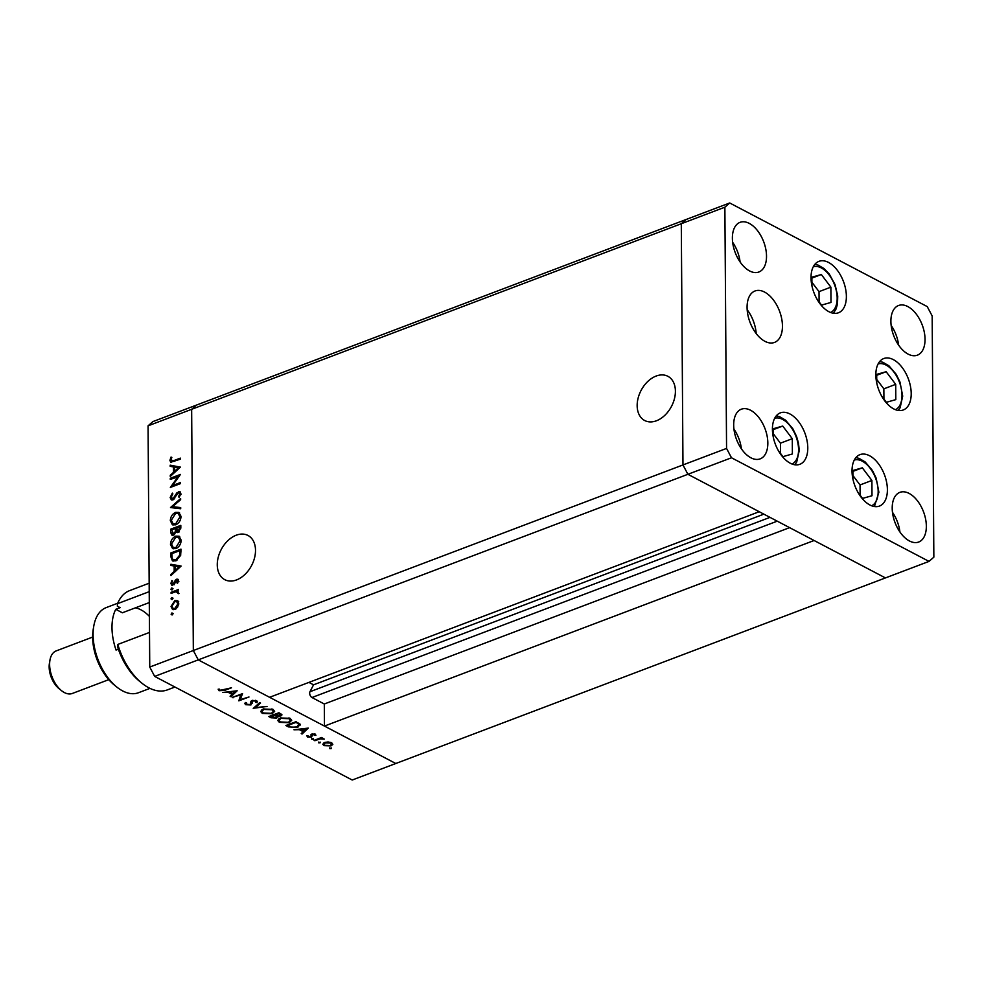 <?xml version="1.0" encoding="UTF-8"?>
<svg xmlns="http://www.w3.org/2000/svg" width="983" height="983" viewBox="0 0 983 983"><rect width="100%" height="100%" fill="white"/><g stroke="black" fill="none" stroke-linecap="round" stroke-linejoin="round"><path stroke-width="1.47" d="M236.227 535.207A24.968 17.166 -62.3 0 0 218.251 557.177A24.968 17.166 -62.3 0 0 224.788 579.675A24.968 17.166 -62.3 0 0 236.547 579.921A24.968 17.166 -62.3 0 0 254.523 557.951A24.968 17.166 -62.3 0 0 247.986 535.465A24.968 17.166 -62.3 0 0 236.227 535.207M656.128 376.059A24.968 17.166 -62.3 0 0 638.139 398.029A24.968 17.166 -62.3 0 0 644.688 420.515A24.968 17.166 -62.3 0 0 656.447 420.773A24.968 17.166 -62.3 0 0 674.424 398.803A24.968 17.166 -62.3 0 0 667.887 376.305A24.968 17.166 -62.3 0 0 656.128 376.059M731.487 457.771L929.021 561.404L933.85 557.164L932.167 315.948L927.239 306.598L729.705 202.977L724.876 207.204L726.56 448.42L731.487 457.771L687.891 474.298L682.976 464.947L687.891 474.298L198.259 659.876L269.588 697.303L759.232 511.713L687.891 474.298L885.437 577.918L814.096 540.503L324.464 726.081L324.304 704L311.955 697.525A3.539 2.027 -110.8 0 1 309.657 693.162A3.539 2.027 -110.8 0 1 309.952 691.737L313.552 684.819L308.92 682.399M324.464 726.081L395.793 763.508L352.209 780.023L154.675 676.402L149.748 667.052L148.064 425.836L152.893 421.596L196.477 405.082L191.648 409.309L148.064 425.836M929.021 561.404L395.793 763.508L198.259 659.876L193.332 650.525L191.648 409.309L196.477 405.082L686.122 219.492L681.293 223.731L686.122 219.492L729.705 202.977M724.876 207.204L681.293 223.731L682.976 464.947L681.293 223.731L191.648 409.309L193.332 650.525L149.748 667.052M726.56 448.42L193.332 650.525L198.259 659.876L154.675 676.402M313.552 684.819L763.852 514.146M324.304 704L789.595 527.65M178.967 476.694L170.292 479.36L170.28 478.291L180.454 474.433L172.504 485.553L180.503 482.518L180.516 483.587L170.342 487.433L178.279 476.337L179.57 475.87M172.934 499.905L171.337 499.88L170.157 497.558L172.344 493.097L172.873 493.908L171.202 497.165L172.934 498.836L176.903 492.802L179.901 491.574L180.847 493.577L179.152 497.398L178.513 496.673L179.803 493.859L178.501 492.606L172.934 499.905M173.573 499.561L171.951 498.811L173.868 499.327M180.454 493.245L178.501 492.606M170.489 507.56L180.614 498.528L180.626 499.671L172.639 506.663L180.688 507.597L180.688 508.739L170.489 507.56M170.317 520.634C170.563 516.714 172.32 513.962 175.576 512.364L178.955 512.413L181.007 516.493C180.774 520.462 179.004 523.239 175.711 524.836L172.418 524.811L170.317 520.634L171.447 521.236M170.477 544.422C170.735 540.503 172.48 537.738 175.736 536.14L179.127 536.202L181.167 540.269C180.933 544.238 179.176 547.027 175.871 548.625L172.59 548.588L170.477 544.422L171.62 545.012M170.882 564.267L181.093 566.061L170.956 575.546L170.956 574.391L174.2 571.393L174.163 566.011L170.882 565.434L170.882 564.267L180.835 566.441M172.16 614.805L171.103 614.252L171.939 612.937L172.799 613.601L171.951 614.916L171.103 614.252L171.951 614.916M172.762 613.367L171.939 612.937L172.799 613.601M174.839 600.527L177.481 600.711L178.734 603.562L177.53 607.322L174.9 609.521L172.529 609.472L171.042 606.474L174.839 600.527L178.697 601.35M172.062 599.409L170.993 598.856L171.828 597.541L172.689 598.205L171.841 599.519L170.993 598.856L171.841 599.519M172.664 597.971L171.828 597.541L172.689 598.205M178.046 591.311L178.414 593.671L176.129 591.668L171.079 593.388L171.079 592.319L178.513 589.505L177.776 591.139M178.574 593.216L176.129 591.668M171.988 589.8L170.919 589.247L171.767 587.932L172.615 588.608L171.779 589.911L170.919 589.247L171.779 589.911M172.59 588.362L171.767 587.932L172.615 588.608M176.608 579.22L177.849 579.208L178.574 580.67L177.53 583.3L176.891 582.821L177.665 581.027L176.657 580.277L174.2 584.32L171.73 585.143L170.882 583.423L171.878 580.56L172.566 581.002L171.792 583.017L173.008 584.099L175.466 580.044L176.608 579.22L178.365 579.724M178.464 581.444L176.657 580.277M171.792 583.017L173.93 584.59M175.822 560.863L172.455 560.875L170.833 556.673L170.796 552.987L180.97 549.141L180.651 555.444L175.822 560.863M170.661 532.43L170.637 529.21L180.811 525.352L180.823 527.674L178.328 532.405L176.154 531.852L173.573 535.133L171.878 535.121L170.661 532.43L171.841 533.044M176.743 532.405L177.444 532.577M170.194 465.18L180.405 467.122L170.268 476.46L170.256 475.305L173.512 472.307L173.475 466.913L170.194 466.347L170.194 465.18L180.147 467.355M170.931 460.032L173.573 460.695L180.331 458.127L180.344 459.196L170.735 462.207L169.899 460.376L171.042 457.058L171.828 457.39L170.931 460.032L172.676 461.691M240.995 694.772L232.246 697.402L242.58 693.629L240.208 699.626L248.982 696.996L238.808 700.842L240.995 694.182M252.066 701.739L250.935 704.958L245.738 704.713L244.816 703.607L245.369 702.513L246.598 702.698L246.782 704.32L250.173 704.541L250.935 701.334L252.004 700.486L256.489 700.695L257.042 702.538L255.715 702.415L255.359 701.039L252.815 700.879L252.262 703.238M246.598 702.698L246.782 704.32M250.874 704.012L250.935 701.334M257.313 701.702L257.03 701.076M255.715 702.415L255.347 700.301M253.258 708.424L259.709 702.612L260.52 703.054L255.359 707.576L267.032 706.47L253.258 708.276M262.301 713.412L260.63 711.446L263.112 709.038L272.93 709.321L274.65 711.323L272.131 713.732L262.301 713.412L262.301 712.245M279.381 722.37L277.71 720.404L280.18 717.995L289.997 718.278L291.718 720.281L289.199 722.689L279.381 722.37L279.369 721.203M293.966 729.779L308.293 728.108L302.064 734.031L301.228 733.588L303.219 731.696L299.36 729.669L293.966 729.779M329.551 747.94L329.563 748.567L331.259 747.928L331.124 748.628L329.563 748.567L329.698 747.879M331.259 747.928L331.124 748.628L331.111 747.866M324.574 742.497L328.064 741.944L331.676 742.73L332.819 744.438L331.038 745.888L323.985 745.642L322.768 744.254L324.574 742.497M318.504 742.14L318.504 742.779L320.2 742.128L320.065 742.829L318.504 742.779L318.639 742.079M320.2 742.128L320.065 742.829L320.065 742.067M314.867 740.74L314.093 740.346L321.527 737.52L322.289 737.926L321.195 738.344L324.353 739.118L320.053 738.897L314.867 740.74L314.855 740.052M311.722 738.589L311.722 739.216L313.417 738.577L313.282 739.265L311.722 739.216L311.857 738.516M313.417 738.577L313.282 739.265L313.27 738.516M311.832 734.08L315.359 734.166L315.899 735.407L312.631 734.473L311.513 737.164L307.544 737.017L306.77 735.702L310.714 736.783L311.832 734.08M314.732 735.382L314.437 733.859M312.164 733.969L312.373 735.775M307.962 735.714L308.416 736.66M311.206 736.402L310.972 734.67M300.098 724.139L297.824 727.322L288.511 726.916L285.869 725.528L296.03 721.682L300.466 725.024M277.661 715.71L276.714 718.118L271.099 717.787L268.789 716.57L278.963 712.724L281.998 714.874L280.819 715.968L277.673 716.275L277.992 716.963M222.834 692.462L237.161 690.791L230.931 696.714L230.096 696.271L232.099 694.379L228.228 692.351L222.834 692.462M220.131 690.349L231.472 687.805L224.603 690.41L219.049 690.717L218.165 689.194L219.393 689.132L220.131 690.349M331.025 745.102L331.038 745.888M323.972 744.328L323.985 745.642M330.263 745.483L331.64 744.131L330.755 743.074L325.336 742.902L323.96 744.205L324.894 745.298L330.263 745.483M330.755 742.349L330.755 743.074M325.336 742.263L325.336 742.902M321.195 737.655L321.195 738.344M323.137 738.417L323.149 739.204M320.04 738.086L320.053 738.897M312.631 733.859L312.631 734.473M311.5 734.227L311.513 737.164M307.532 735.714L307.544 737.017M311.193 734.424L311.206 736.07M311.021 734.596L311.033 735.616M302.051 732.802L302.064 734.031M303.219 730.75L303.219 731.696M303.858 731.082L306.241 728.821L300.81 729.484L303.858 731.082M297.812 726.584L297.824 727.322M295.76 722.468L287.675 725.54L291.349 727.236L297.063 726.928L298.697 724.274L295.748 721.78M287.663 724.852L287.675 725.54M298.685 723.095L299.115 725.122L299.102 723.341M289.199 721.94L289.199 722.689M288.437 722.284L290.415 720.416L289.002 718.696L280.954 718.401L279 720.306L280.388 721.952L288.437 722.284M288.99 717.848L289.002 718.696M280.941 717.737L280.954 718.401M280.806 713.683L280.819 715.968M276.702 717.135L276.714 718.118M271.099 716.84L271.099 717.787M279.713 713.117L279.725 714.063L278.68 713.523L275.424 714.752L280.032 715.575L280.696 713.633M278.68 712.822L278.68 713.523M280.032 715.575L279.725 714.063M275.424 714.063L275.424 714.752M274.896 715.415L270.595 716.582L275.953 717.725L276.37 716.3L274.896 715.415L274.884 714.272M274.38 714.457L274.38 715.145M276.358 715.231L275.953 717.725M270.595 715.894L270.595 716.582M272.131 712.982L272.131 713.732M271.369 713.326L273.335 711.471L271.922 709.738L263.874 709.443L261.92 711.348L263.321 712.994L271.369 713.326M271.922 708.89L271.922 709.738M263.874 708.78L263.874 709.443M255.347 706.433L255.359 707.576M245.725 702.562L245.738 704.713M252.815 700.265L252.815 700.879M252.053 700.682L251.009 701.518M250.923 703.889L250.935 704.958M233.008 697.119L233.008 697.807M240.184 696.824L240.208 699.626M230.919 695.497L230.931 696.714M232.086 693.433L232.099 694.379M232.738 693.777L235.109 691.516L229.678 692.167L232.738 693.777M219.037 689.144L219.049 690.717M172.32 614.891L173.155 613.576M173.18 609.706L172.283 607.605M172.062 607.015L171.042 606.474M175.908 608.993L174.888 608.452L177.825 603.906L176.645 601.621L174.839 601.596L171.951 606.13L173.069 608.416L175.478 609.263M178.722 603.107L176.645 601.621M178.697 604.361L177.825 603.906M173.069 608.416L174.888 608.452M172.209 599.495L173.045 598.18M172.258 592.946L171.079 592.319M174.937 591.963L177.456 591.004M178.967 593.425L177.358 592.307M172.148 589.886L172.983 588.571M177.604 583.189L176.891 582.821M178.881 581.666L177.874 580.916M172.418 585.29L170.882 583.423M173.02 583.656L174.224 584.738M174.47 583.939L173.708 583.546M175.232 582.341L174.47 581.936M176.301 580.486L175.466 580.044M176.694 580.695L177.837 579.859M171.755 574.822L170.956 574.391M174.999 571.823L174.2 571.393M175.416 571.442L175.404 570.533M175.207 566.564L174.163 566.011M172.099 565.655L172.099 564.906M175.232 570.447L179.103 566.872L175.207 566.196L175.232 570.447L176.043 570.865M179.914 567.289L179.103 566.872M171.988 553.613L170.796 552.987M180.983 551.144L179.938 550.603L180.983 550.234M173.155 561.146L172.062 558.037M180.589 555.665L179.68 555.198L179.938 550.603L171.853 553.662L172.148 558.332L173.303 559.843L176.35 560.654M176.903 560.371L175.822 559.806L179.68 555.198M173.303 559.843L175.822 559.806M176.436 537.001L175.736 536.14M176.952 536.779L179.705 536.583M173.229 548.846L171.718 545.442M176.928 548.109L175.871 547.556L180.135 540.724L178.39 537.234L175.748 537.209L171.521 543.98L173.229 547.519L176.399 548.391M181.167 539.974L178.39 537.234M181.13 541.24L180.135 540.724M173.229 547.519L175.871 547.556M171.816 529.825L170.637 529.21M175.502 528.461L176.51 528.08L178.304 531.348L179.766 526.814L176.51 528.055M179.803 526.839L180.811 526.458M172.517 535.305L171.878 533.179M174.532 534.568L173.561 534.064L175.367 531.422L176.584 532.061L176.694 529.8M175.367 531.422L175.466 528.449L171.681 529.886L173.561 534.064L172.529 534.027L174.224 534.789M179.262 531.852L177.309 531.324L178.955 532.086M180.774 528.793L179.778 528.264M180.823 527.367L179.766 526.814M176.522 529.001L175.466 528.449M176.276 513.224L175.576 512.364M176.793 513.003L179.533 512.807M173.069 525.069L171.546 521.666M176.768 524.332L175.699 523.767L179.963 516.935L178.218 513.458L175.588 513.421L171.361 520.204L173.069 523.742L176.24 524.615M180.995 516.198L178.218 513.458M180.958 517.463L179.963 516.935M173.069 523.742L175.699 523.767M172.05 507.744L173.033 506.872M180.688 508.088L172.639 506.663M171.976 500.064L170.157 497.558M174.704 498.43L173.93 498.037M177.677 493.208L176.903 492.802M179.029 492.532L179.668 492.188L178.451 491.549M179.668 492.188L180.417 492.041M179.373 497.115L178.513 496.673M180.774 494.363L179.803 493.859M181.019 494.498L179.717 493.245M171.46 478.918L170.28 478.291M173.684 486.167L172.504 485.553M172.43 486.646L173.033 485.823M171.067 475.723L170.256 475.305M174.31 472.737L173.512 472.307M174.716 472.356L174.716 471.435M174.519 467.466L173.475 466.913M171.411 466.556L171.411 465.819M174.544 471.349L178.414 467.785L174.519 467.097L174.544 471.349L175.355 471.779M179.225 468.203L178.414 467.785M171.435 462.354L169.899 460.376M171.804 457.464L171.042 457.058M172.16 460.683L174.79 461.334M778.253 450.447L782.935 456.64L792.384 453.974L792.286 438.688L782.726 426.057L773.277 428.723L773.338 437.386M773.277 429.645L782.726 426.057M780.502 453.409L780.428 443.186L773.314 433.773M780.428 443.186L792.286 438.688M857.864 492.213L862.546 498.406L872.007 495.739L871.896 480.454L862.337 467.822L852.888 470.488L852.949 479.151M852.888 471.398L862.337 467.822M860.113 495.174L860.039 484.951L852.925 475.539M860.039 484.951L871.896 480.454M881.677 396.1L886.359 402.293L895.808 399.639L895.71 384.341L886.15 371.721L876.701 374.376L876.762 383.038M876.701 375.297L886.15 371.721M883.926 399.061L883.852 388.838L876.738 379.438M883.852 388.838L895.71 384.341M816.861 298.918L821.542 305.099L830.991 302.445L830.881 287.159L821.333 274.527L811.872 277.181L811.933 285.856M811.884 278.103L821.333 274.527M819.097 301.879L819.023 291.644L811.909 282.244M819.023 291.644L830.881 287.159M852.028 471.078A27.499 15.777 -110.8 0 1 859.965 454.637A27.499 15.777 -110.8 0 1 878.003 463.153A27.499 15.777 -110.8 0 1 887.391 489.632A27.499 15.777 -110.8 0 1 879.453 506.073A27.499 15.777 -110.8 0 1 861.415 497.558A27.499 15.777 -110.8 0 1 852.028 471.078M772.417 429.313A27.499 15.777 -110.8 0 1 780.342 412.872A27.499 15.777 -110.8 0 1 798.393 421.388A27.499 15.777 -110.8 0 1 807.78 447.867A27.499 15.777 -110.8 0 1 799.843 464.308A27.499 15.777 -110.8 0 1 781.792 455.793A27.499 15.777 -110.8 0 1 772.417 429.313M756.197 333.569A27.499 15.777 69.2 0 0 747.178 309.756M747.08 307.433A27.499 15.777 -110.8 0 1 755.018 290.98A27.499 15.777 -110.8 0 1 773.056 299.496A27.499 15.777 -110.8 0 1 782.443 325.975A27.499 15.777 -110.8 0 1 774.506 342.428A27.499 15.777 -110.8 0 1 756.468 333.913A27.499 15.777 -110.8 0 1 747.08 307.433M811.024 277.784A27.499 15.777 -110.8 0 1 818.95 261.343A27.499 15.777 -110.8 0 1 837 269.858A27.499 15.777 -110.8 0 1 846.375 296.338A27.499 15.777 -110.8 0 1 838.45 312.778A27.499 15.777 -110.8 0 1 820.4 304.263A27.499 15.777 -110.8 0 1 811.024 277.784M875.841 374.978A27.499 15.777 -110.8 0 1 883.766 358.537A27.499 15.777 -110.8 0 1 901.816 367.052A27.499 15.777 -110.8 0 1 911.204 393.519A27.499 15.777 -110.8 0 1 903.266 409.972A27.499 15.777 -110.8 0 1 885.216 401.457A27.499 15.777 -110.8 0 1 875.841 374.978M926.342 526.151A26.553 15.237 69.2 0 0 917.286 500.58A26.553 15.237 69.2 0 0 899.863 492.36A26.553 15.237 69.2 0 0 892.208 508.236A26.553 15.237 69.2 0 0 901.264 533.806A26.553 15.237 69.2 0 0 918.687 542.026A26.553 15.237 69.2 0 0 926.342 526.151M899.924 531.987A26.553 15.237 69.2 0 0 892.466 512.303M766.519 256.133A26.553 15.237 69.2 0 0 757.463 230.575A26.553 15.237 69.2 0 0 740.039 222.342A26.553 15.237 69.2 0 0 732.384 238.23A26.553 15.237 69.2 0 0 741.44 263.788A26.553 15.237 69.2 0 0 758.864 272.008A26.553 15.237 69.2 0 0 766.519 256.133M740.101 261.982A26.553 15.237 69.2 0 0 732.642 242.297M925.04 339.295A26.553 15.237 69.2 0 0 915.984 313.724A26.553 15.237 69.2 0 0 898.56 305.504A26.553 15.237 69.2 0 0 890.893 321.38A26.553 15.237 69.2 0 0 899.961 346.95A26.553 15.237 69.2 0 0 917.385 355.17A26.553 15.237 69.2 0 0 925.04 339.295M898.622 345.131A26.553 15.237 69.2 0 0 891.163 325.447M767.834 442.989A26.553 15.237 69.2 0 0 758.765 417.431A26.553 15.237 69.2 0 0 741.342 409.198A26.553 15.237 69.2 0 0 733.687 425.086A26.553 15.237 69.2 0 0 742.743 450.644A26.553 15.237 69.2 0 0 760.166 458.864A26.553 15.237 69.2 0 0 767.834 442.989M741.415 448.838A26.553 15.237 69.2 0 0 733.945 429.153M116.793 687.031L114.347 685.053A41.728 23.936 -110.8 0 1 92.635 637.181A41.728 23.936 -110.8 0 1 93.225 629.341L93.754 626.245A45.525 26.111 69.2 0 0 93.102 634.809A45.525 26.111 69.2 0 0 116.793 687.031A45.525 26.111 69.2 0 0 138.505 692.72L149.981 688.37M61.462 690.619L59.017 688.653A18.972 10.874 -110.8 0 1 49.15 666.892A18.972 10.874 -110.8 0 1 49.42 663.328L49.936 660.232A22.756 13.062 69.2 0 0 49.617 664.508A22.756 13.062 69.2 0 0 61.462 690.619A22.756 13.062 69.2 0 0 72.312 693.47L108.769 679.658M118.378 649.21L116.055 650.082A45.525 26.111 69.2 0 1 111.988 627.645A45.525 26.111 69.2 0 1 115.773 609.313L120.123 607.666L117.346 606.204L117.53 603.673L149.219 591.668M117.813 644.443A53.107 30.461 69.2 0 0 142.007 683.259L139.574 681.293A49.322 28.286 -110.8 0 1 117.628 646.974L117.813 644.443L149.502 632.438M142.007 683.259A53.107 30.461 69.2 0 0 167.343 689.906L174.937 687.031M149.158 583.202L129.695 590.586A53.107 30.461 69.2 0 0 117.53 603.673M117.714 603.23L106.238 607.592A45.525 26.111 69.2 0 0 93.754 626.245M135.371 607.85A36.985 21.221 -110.8 0 1 149.391 616.366M149.293 602.579L122.371 612.778L115.773 609.313M92.635 637.082L56.178 650.906A22.756 13.062 69.2 0 0 49.936 660.232M309.952 691.737L769.996 517.365M311.955 697.525L777.246 521.162M317.349 739.105L317.362 739.794M288.498 725.97L288.511 726.916M296.35 721.841L296.362 722.788M250.948 701.321L250.948 702.587M224.603 689.722L224.603 690.41M171.964 557.275L170.833 556.673M180.983 551.979L179.938 551.438M176.559 529.726L175.478 529.149M176.289 495.665L175.539 495.272M174.753 461.31L173.573 460.695M792.003 464.013A24.464 14.032 69.2 0 0 798.565 449.6A24.464 14.032 69.2 0 0 790.479 426.389A24.464 14.032 69.2 0 0 774.678 418.291M871.614 505.778A24.464 14.032 69.2 0 0 878.175 491.365A24.464 14.032 69.2 0 0 870.09 468.154A24.464 14.032 69.2 0 0 854.288 460.056M895.427 409.678A24.464 14.032 69.2 0 0 901.989 395.252A24.464 14.032 69.2 0 0 893.903 372.041A24.464 14.032 69.2 0 0 878.102 363.943M830.61 312.483A24.464 14.032 69.2 0 0 829.16 274.957A24.464 14.032 69.2 0 0 813.273 266.762M331.64 744.131L331.64 742.706M323.96 744.205L323.948 742.779M314.806 735.051L314.806 733.945M312.127 735.026L312.127 733.982M311.23 736.255L311.218 734.399M290.415 720.416L290.403 718.499M279 720.306L278.988 718.561M276.751 716.939L276.739 715.403M273.335 711.471L273.323 709.542M261.92 711.348L261.908 709.615M246.205 703.57L246.192 702.636M251.021 703.238L251.009 701.198M255.924 701.739L255.912 700.449M177.173 591.815L178.39 592.454M177.272 580.289L178.488 580.928M172.32 584.086L173.549 584.725M794.805 464.787L796.685 462.121L799.265 450.46L798.466 443.063L796.549 436.378L792.826 428.735L785.503 420.122L779.47 416.62L776.263 415.858M874.415 506.552L878.888 492.225L876.16 478.143L872.449 470.501L865.114 461.887L859.081 458.385L855.874 457.623M898.229 410.439L900.109 407.785L902.701 396.112L899.973 382.043L896.25 374.388L888.927 365.787L882.894 362.272L879.687 361.523M833.412 313.245L836.103 308.908L837.528 303.808L837.725 295.981L835.058 284.591L829.259 274.011L824.159 268.642L818.102 265.103L814.87 264.329"/></g></svg>
